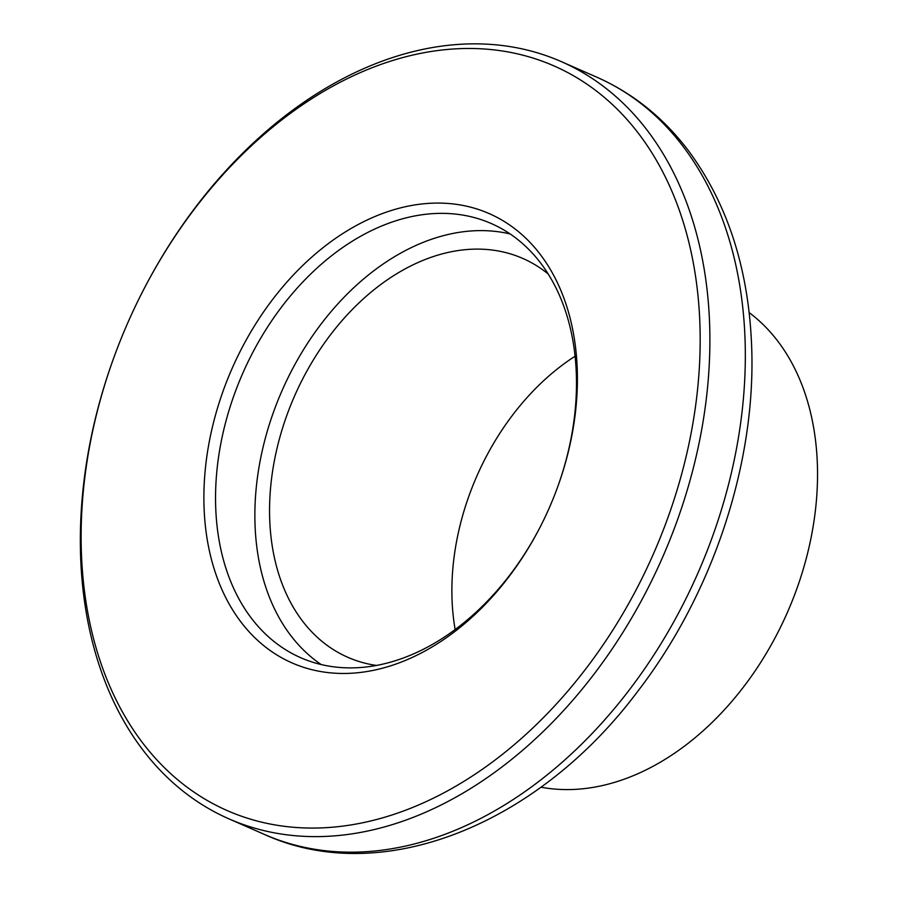 <?xml version="1.0" encoding="UTF-8"?>
<svg xmlns="http://www.w3.org/2000/svg" width="898" height="898" viewBox="0 0 898 898"><rect width="100%" height="100%" fill="white"/><g stroke="black" fill="none" stroke-linecap="round" stroke-linejoin="round"><path stroke-width="1.35" d="M577.212 368.371A245.334 173.235 113.7 0 1 556.244 490.779A245.334 173.235 113.7 0 1 541.415 524.589A245.334 173.235 113.7 0 1 336.784 673.309A245.334 173.235 113.7 0 1 204.082 508.178A245.334 173.235 113.7 0 1 382.02 213.702A245.334 173.235 113.7 0 1 577.212 368.371M556.143 491.071A237.072 167.398 -66.3 0 0 576.292 373.074A237.072 167.398 -66.3 0 0 491.262 223.535A237.072 167.398 -66.3 0 0 304.691 280.03A237.072 167.398 -66.3 0 0 215.733 508.178A237.072 167.398 -66.3 0 0 300.751 657.718A237.072 167.398 -66.3 0 0 541.561 524.309M699.845 322.416A406.603 287.102 -66.3 0 0 479.914 48.739A406.603 287.102 -66.3 0 0 140.773 295.229A406.603 287.102 -66.3 0 0 116.19 351.264A406.603 287.102 -66.3 0 0 81.449 554.122A406.603 287.102 -66.3 0 0 404.942 810.456A406.603 287.102 -66.3 0 0 699.845 322.416M140.773 295.229L141.008 294.769A413.495 291.962 113.7 0 1 561.25 61.592A413.495 291.962 113.7 0 1 709.555 322.416A413.495 291.962 113.7 0 1 554.38 720.342A413.495 291.962 113.7 0 1 228.979 818.875A413.495 291.962 113.7 0 1 80.674 558.051A413.495 291.962 113.7 0 1 116.01 351.747L116.19 351.264M455.151 629.554A217.776 153.771 113.7 0 1 452.053 599.931A217.776 153.771 113.7 0 1 575.079 356.225M376.453 665.452A217.776 153.771 113.7 0 1 347.829 657.302A217.776 153.771 113.7 0 1 269.726 519.931A217.776 153.771 113.7 0 1 351.455 310.36A217.776 153.771 113.7 0 1 522.838 258.456A217.776 153.771 113.7 0 1 548.207 274.002M321.203 664.554A237.072 167.398 113.7 0 1 255.054 525.431A237.072 167.398 113.7 0 1 510.143 233.951M749.157 312.605A262.564 185.403 113.7 0 1 817.326 463.065A262.564 185.403 113.7 0 1 540.922 787.187M744.992 337.962A413.495 291.962 -66.3 0 0 596.699 77.138C632.843 93.168 663.431 117.694 688.463 150.718C727.358 203.363 748.393 268.042 751.581 344.765C756.621 461.415 713.36 592.972 638.197 690.73C538.643 824.521 382.065 888.156 264.416 834.433A413.495 291.962 -66.3 0 0 589.818 735.9A413.495 291.962 -66.3 0 0 744.992 337.962M561.25 61.592L596.699 77.138M228.979 818.875L264.416 834.433"/></g></svg>
